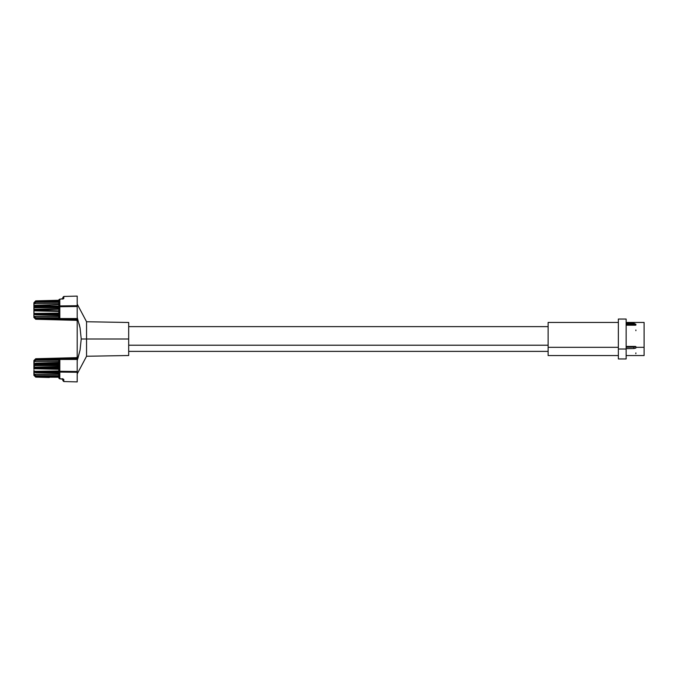 <?xml version="1.0" encoding="UTF-8"?>
<svg xmlns="http://www.w3.org/2000/svg" width="678" height="678" viewBox="0 0 678 678"><rect width="100%" height="100%" fill="white"/><g stroke="black" fill="none" stroke-linecap="round" stroke-linejoin="round"><path stroke-width="1.02" d="M34.036 317.524L35.561 319.118L59.274 319.372L35.561 319.118L34.527 318.058L35.57 318.067L33.9 317.355L33.9 315.745L34.349 316.414L58.842 316.414L34.349 316.414L35.62 317.846L58.842 317.863L35.646 317.863L58.842 317.796L35.62 317.846L34.468 316.541L58.842 316.499L34.468 316.541L33.9 315.745L33.9 312.677L35.527 314.363L58.842 314.007L35.527 314.363L34.493 313.439L58.842 313.075L34.493 313.439L33.9 312.677L33.9 310.066L58.842 309.261L35.603 309.812L34.451 309.27L58.842 308.693L34.451 309.27L33.9 308.795L33.9 310.066L35.773 310.066L33.9 308.795L33.9 307.702L58.842 307.702L33.9 307.702L34.493 306.693L58.842 307.058L34.493 306.693L35.527 305.77L33.9 307.456L33.9 304.388L34.468 303.591L58.842 303.634L34.468 303.591L35.62 302.286L33.9 304.388L33.9 302.778L35.57 302.066L34.527 302.074L35.561 301.024L58.842 300.769L35.561 301.024L33.9 303.058M34.231 366.976L33.9 366.586L33.9 367.934L35.815 367.934L34.231 366.976M35.637 314.795L58.842 314.965L35.527 314.363L58.842 314.507L35.527 314.821M62.969 298.888A1 0.949 -0 0 1 63.808 298.413L63.808 296.447L63.664 298.659L59.817 299.227L59.817 305.931L77.199 305.719L77.199 317.397L80.089 328.059L81.224 339L86.555 339L86.555 356.264L86.555 321.736L86.555 339L128.684 339L128.684 322.482L128.684 339L81.224 339L80.08 349.967L77.851 358.577M35.654 368.188L34.493 368.73L35.654 368.188L58.842 368.739L35.654 368.188L58.842 367.934L33.9 367.934L33.9 369.281L34.493 368.73L58.842 369.307L34.493 368.73L33.9 369.281L33.9 365.569L58.842 365.569L33.9 365.569L34.536 364.561L33.9 365.417L34.493 367.137L33.9 366.586M34.493 367.137L58.842 366.561L34.493 367.137L35.765 367.764M58.842 367.129L35.654 367.679L58.842 367.129M35.57 372.23L33.9 370.451L34.536 371.307L58.842 370.942L34.536 371.307L35.57 372.23L58.842 371.875L35.57 372.23L58.842 372.375L35.57 372.688M34.383 374.281L33.9 373.544L34.493 374.409L58.842 374.366L34.493 374.409L58.842 374.281L34.383 374.281L33.9 372.688L34.536 372.544L33.9 372.688L33.9 374.892L35.654 375.968L34.002 374.926M35.815 375.993L34.493 374.409L35.654 375.714L58.842 375.663L35.756 376.019L58.842 376.629M80.08 328.033L77.199 317.397L80.089 328.059L81.224 339L80.08 349.967L77.199 360.603L77.199 320.262L76.233 318.55L59.817 318.55L59.817 306.71L77.199 306.49L77.199 371.51L59.817 371.29L59.817 359.45L76.233 359.45L77.199 357.806L76.233 359.45L76.199 358.459L59.842 358.459L59.817 359.45L76.233 359.45M63.037 298.854L59.817 299.159L58.842 300.159L58.842 306.71A1 0.78 -0 0 1 59.817 305.931L58.842 306.71L59.817 306.71L58.842 306.71L58.842 318.55L59.817 318.55L58.842 318.55A1 1 0 0 0 59.842 319.541L59.817 305.931L59.817 306.71L77.199 306.49L77.199 296.1L77.199 305.719L59.817 305.931L59.817 299.227A1 0.932 180 0 0 58.842 300.159L58.842 318.55A1 1 0 0 0 59.842 319.541L76.199 319.541L76.233 318.55L76.224 319.253L76.233 318.55L59.817 318.55L59.842 319.541L76.199 319.541L62.834 319.541L62.834 319.974L62.834 319.541M34.493 360.662L35.654 359.899L33.9 360.552L35.714 358.738L76.233 357.67L76.233 358.459L76.936 358.137L76.233 358.459L76.233 357.67L62.834 358.026L62.834 358.459L62.834 358.026L62.834 358.459L62.834 358.026L35.714 358.738L34.536 359.942L35.595 359.933L34.536 359.942L35.57 358.882L59.274 358.628L35.57 358.882M49.274 377.485L35.714 377.129L49.274 377.485M35.57 376.976L34.536 375.926L35.595 375.934L34.536 375.926L35.57 376.976L58.842 377.231L35.714 377.129L33.9 375.315L33.9 373.544M33.9 375.205L34.536 375.926L33.9 374.942M35.612 372.688L58.842 373.29L35.595 372.688M49.274 372.714L35.714 372.536L49.274 372.714M58.842 363.993L35.57 363.637L34.536 364.561L58.842 364.925L34.536 364.561L35.57 363.637L58.842 363.993M35.57 363.637L49.274 363.154L35.57 363.179M58.842 363.035L49.274 363.154L58.842 363.035M58.842 362.577L35.612 363.179L58.842 362.569M58.842 360.204L35.654 360.154L34.493 361.459L58.842 361.501L34.493 361.459L35.654 360.154L58.842 360.204M33.9 362.323L33.9 360.976L33.9 363.179L34.536 363.323L33.9 363.179L34.493 361.459L33.993 362.145M58.867 359.238L35.815 359.882M33.9 360.925L34.053 360.476M33.9 363.179L33.9 365.417L33.9 363.179L34.536 363.323M34.536 371.307L33.9 370.451L33.9 372.688L34.036 370.705M62.834 297.93L63.046 298.845M62.834 305.897L77.199 305.719M63.249 298.896L62.605 299.083M62.834 372.103L77.199 372.281L59.817 372.069L59.817 378.773L62.596 378.917M63.673 379.341L63.808 381.553L63.808 379.587A1 0.949 180 0 1 62.969 379.112L63.02 379.138M77.199 381.9L77.199 372.281L77.199 381.9L63.808 381.553L62.834 380.553L62.834 378.638M76.199 358.459A1 1 0 0 0 77.199 357.459A1 1 0 0 1 76.199 358.459L59.842 358.459L58.842 359.45L58.842 377.841A1 0.932 0 0 0 59.817 378.773L59.817 372.069L77.199 372.281L77.199 371.51L77.199 372.281M80.012 327.677L79.123 323.855M77.199 360.603L77.199 371.51L59.817 371.29L59.842 358.459A1 1 0 0 0 58.842 359.45L59.817 359.45L58.842 359.45L58.842 371.29L59.817 371.29L59.817 372.069L59.817 371.29L58.842 371.29L59.842 372.069A1 0.78 180 0 1 58.842 371.29L58.842 377.841L59.817 378.841L58.842 377.841L59.817 378.841L63.046 379.155M77.199 304.083L86.555 321.736L86.555 335.635M86.555 342.365L86.555 356.255L128.684 355.518L128.684 339L128.684 355.518M76.411 318.728L77.199 320.253L77.199 317.397M58.842 300.261L35.705 300.871L58.842 300.261L35.705 300.871L33.9 302.778M50.028 305.278L49.282 305.286M35.705 319.262L76.233 320.33L62.834 319.974L76.233 320.33L76.233 319.541L76.936 319.863L76.233 319.541L76.233 320.33L35.705 319.262L33.9 317.457L35.62 318.101L33.9 317.033L33.9 314.787L34.502 314.677M35.57 314.821L58.842 315.423L35.553 314.821M34.502 305.456L35.527 305.312L33.9 305.346L33.9 311.338L34.451 310.863L58.842 311.439L34.451 310.863L35.603 310.321L33.9 311.338L33.9 314.787M58.842 310.871L35.603 310.321L58.842 310.871M58.842 306.125L35.527 305.77L58.842 306.125M49.257 305.286L35.527 305.77L49.257 305.286M58.842 304.71L35.57 305.312L58.842 304.702M58.842 302.337L35.62 302.286L58.842 302.337M35.739 301.981L34.476 302.795L35.79 302.015M33.9 303.1L34.476 302.795L33.9 303.1L33.9 305.346M34.036 365.162L34.536 364.561M34.231 364.883L33.9 365.417M34.027 372.603L34.536 372.544M77.199 296.1L63.808 296.447L62.834 297.447L62.834 298.939M59.817 299.227L58.842 300.159L59.817 299.227L63.808 298.413A1 0.949 180 0 0 62.901 299.015M62.834 379.061L62.834 380.553M59.817 378.663L63.808 379.587A1 0.949 0 0 1 62.901 378.985M76.936 358.137L77.199 357.459M76.233 357.67L76.233 357.67A1 1 0 0 0 77.199 356.679A1 1 0 0 1 76.233 357.67M77.131 320.177L77.199 320.541A1 1 0 0 0 76.199 319.541A1 1 0 0 1 77.199 320.541L76.936 319.863M77.199 320.253L76.885 319.313M77.199 321.321A1 1 0 0 0 76.233 320.33A1 1 180 0 1 77.199 321.321A1 1 0 0 0 76.233 320.33L76.233 320.33A1 1 0 0 1 77.199 321.321M548.121 345.212L128.684 345.212L548.121 345.212M633.871 347.153L633.871 347.865L633.972 347.144L626.141 347.153L633.871 346.89L626.141 346.89L633.871 346.89L633.972 348.534L635.828 348.085L635.879 347.314L635.879 348.009L633.972 348.534L633.871 347.153L635.879 346.611L635.879 347.314L644.1 347.314L635.879 347.314L635.879 346.611L633.871 347.153M635.879 329.991L635.879 330.686M618.361 319.084L618.361 358.95L626.141 358.95L626.141 349.017L618.361 349.017L618.361 358.781M618.361 322.44L548.121 322.44L548.121 347.314L618.361 347.314L548.121 347.314L548.121 355.56L618.361 355.56M626.141 355.56L644.1 355.56L644.1 322.44L626.141 322.44M626.141 319.084L626.141 358.781M635.489 346.441L633.871 346.89L635.489 346.441L626.141 346.441L635.489 346.441M635.489 325.203L626.141 325.203L635.608 325.203L633.871 324.431L635.489 325.203M633.938 323.347L635.879 324.287L635.879 325.101L635.879 324.287L633.972 323.372L633.972 324.186L635.879 325.101L633.871 324.431L633.871 323.347L626.141 323.347L633.871 323.347L633.871 324.16L626.141 324.16L633.871 324.431L633.871 323.431M548.121 322.474L548.121 355.416M618.361 319.05L618.361 349.017L626.141 349.017L626.141 319.05L618.361 319.05M644.1 322.474L644.1 355.416M633.871 348.551L633.871 347.865L633.871 348.551L626.141 348.551L633.871 348.551M626.141 324.431L633.871 324.431L626.141 324.431M635.879 352.899L635.828 353.755M626.141 348.619L633.972 348.534L626.141 348.645M86.555 321.745L128.684 322.482M77.199 373.917L86.555 356.264M58.867 318.762L35.756 318.151M58.842 301.371L35.748 301.981M548.121 351.374L128.684 351.374M635.845 324.254L633.871 323.33L626.141 323.33M548.121 326.626L128.684 326.626"/></g></svg>
